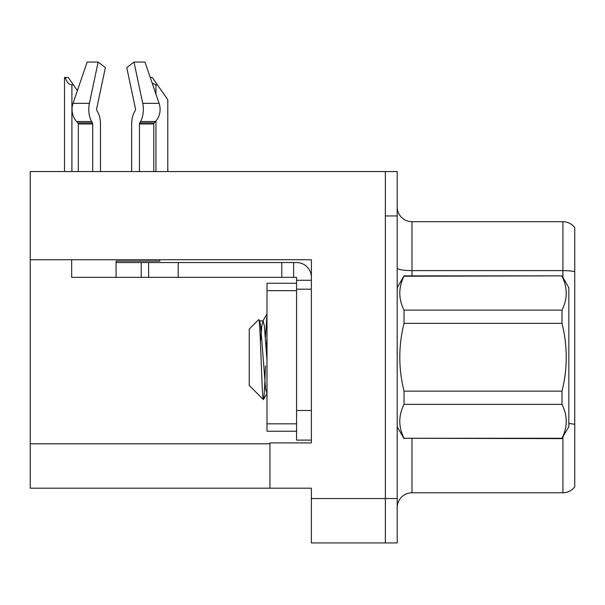 <?xml version="1.0" encoding="UTF-8"?>
<svg xmlns="http://www.w3.org/2000/svg" width="605" height="605" viewBox="0 0 605 605"><rect width="100%" height="100%" fill="white"/><g stroke="black" fill="none" stroke-linecap="round" stroke-linejoin="round"><path stroke-width="0.91" d="M311.378 289.182L311.378 410.515L296.579 410.515L296.579 440.107L311.378 440.107L311.378 410.515L311.378 442.913L269.951 442.913L269.951 488.19L30.25 488.19L30.25 259.742L311.378 259.742L311.378 289.182L296.579 289.182L296.579 277.347L281.786 277.347L281.786 262.547L296.579 262.547A14.8 14.8 0 0 1 311.378 277.355M269.951 488.19L311.378 488.19L311.378 542.935L385.362 542.935L385.362 498.55L385.362 542.935L397.198 542.935L397.198 498.55L385.362 498.55L385.362 171.555L30.25 171.555L30.25 259.742M397.198 507.572A14.8 14.8 0 0 1 411.99 492.78L562.915 492.78L562.915 437.037M385.362 171.555L397.198 171.555L397.198 215.94L385.362 215.94L385.362 498.55L311.378 498.55M574.75 227.631A14.8 14.8 0 0 0 562.915 221.71A14.8 14.8 0 0 1 574.75 227.631A14.8 14.8 0 0 0 562.915 221.71A14.8 14.8 0 0 1 574.75 227.631L574.75 486.859A14.8 14.8 0 0 1 562.915 492.78M397.198 215.94L397.198 498.55M574.75 272.673L574.75 271.645A14.8 2.571 180 0 0 562.915 270.616L562.915 221.71L411.99 221.71A14.8 14.8 0 0 1 397.198 206.918A14.8 14.8 0 0 0 411.99 221.71L411.99 275.865M139.452 171.555L139.452 123.972A1.482 0.779 90 0 1 139.71 122.868L140.496 121.529A16.274 8.576 -90 0 0 142.727 103.342L133.992 62.065L144.996 62.065L159.092 103.342L144.996 62.065L150.252 77.448L152.248 77.448L157.429 84.851L155.954 84.851L152.157 83.029M167.789 171.555L167.789 99.643L157.429 84.851M65.204 77.448L68.206 77.448L73.386 84.851L71.912 84.851C68.857 84.609 66.618 82.144 65.204 77.448L64.516 77.448L64.516 171.555M73.386 84.851L77.402 90.584M135.293 110.511A1.482 0.779 90 0 0 135.497 108.855A1.482 0.779 90 0 1 135.293 110.511A1.482 0.779 90 0 0 135.497 108.855A1.482 0.779 90 0 1 135.293 110.511L134.507 111.857A16.274 8.576 -90 0 0 131.656 123.972L131.656 171.555M159.78 259.742L159.78 261.073L116.069 261.073L116.069 262.547L148.618 262.547L148.618 277.347L71.677 277.347L71.677 259.742M142.727 103.342L159.092 103.342A16.274 13.832 90 0 1 155.493 121.529L154.214 122.868A1.482 1.255 -90 0 0 153.799 123.972L153.799 171.555M100.483 171.555L100.483 123.972A16.274 8.576 90 0 0 97.632 111.857L96.845 110.511A1.482 0.779 -90 0 1 96.641 108.855L105.376 67.578L98.139 62.065L89.404 103.342A16.274 8.576 90 0 0 91.635 121.529L92.429 122.868A1.482 0.779 -90 0 1 92.686 123.972L92.686 171.555M78.34 171.555L78.34 123.972A1.482 1.255 90 0 0 77.916 122.868L76.646 121.529A16.274 13.832 -90 0 1 73.046 103.342L87.143 62.065L98.139 62.065M96.641 108.855A1.482 0.779 -90 0 0 96.845 110.511L97.632 111.857M133.992 62.065L126.763 67.578L135.497 108.855M148.618 262.547L281.786 262.547M148.618 277.347L281.786 277.347M296.579 440.107L311.378 440.107M293.622 277.347L293.622 262.547M311.378 280.304L296.579 280.304M296.579 410.515L296.579 283.269L266.987 283.269L266.987 431.229L296.579 431.229M397.198 287.7L404.027 275.865L562 275.865L568.829 287.7L568.829 426.79L562 438.27C567.634 427.024 567.634 415.726 562 404.367L404.027 404.367C398.392 415.605 398.392 426.903 404.027 438.27L562 438.625M562 275.865L404.027 276.228C398.392 287.466 398.392 298.764 404.027 310.131L404.027 323.342C398.4 345.931 398.4 368.536 404.027 391.148L404.027 404.367M404.027 310.131L562 310.131C567.634 298.893 567.634 287.587 562 276.228M562 310.131L562 323.342L404.027 323.342M404.027 391.148L562 391.148C567.634 368.536 567.634 345.931 562 323.342M562 391.148L562 404.367M397.198 426.79L404.027 438.625M266.987 314.902L265.436 337.348M266.987 337L266.291 349.077M266.987 393.522L265.572 388.75L260.642 325.74L259.689 321.111L258.683 319.614L249.237 329.06L249.237 385.43L263.372 399.572L267.092 393.379M258.683 319.614C260.339 316.279 261.904 401.266 263.372 399.572C264.06 398.71 264.748 387.51 265.436 365.972M404.027 438.27L562 438.27M259.689 321.111L259.167 321.036M266.987 360.323L264.34 325.74L263.107 320.869L261.874 325.74L260.43 341.772M30.25 443.805L269.951 443.805M411.99 438.625L411.99 492.78M562.915 277.453L562.915 270.616L411.99 270.616A14.8 2.571 -0 0 1 397.198 268.053M574.75 424.347A14.8 2.571 180 0 0 568.829 423.53M411.99 221.71A14.8 14.8 0 0 1 397.198 206.918M155.954 171.555L155.954 121.015M155.954 94.153L155.954 84.851M71.912 171.555L71.912 84.851M116.069 277.347L116.069 262.547M153.799 123.972L139.452 123.972M92.686 123.972L78.34 123.972M89.404 103.342L73.046 103.342M91.635 121.529L76.646 121.529M155.493 121.529L140.496 121.529M92.429 122.868L77.916 122.868M154.214 122.868L139.71 122.868M178.21 277.347L178.21 262.547M141.222 277.347L141.222 262.547M266.987 423.825L296.579 423.825M266.987 290.665L296.579 290.665M259.409 320.869L263.107 320.869M262.82 321.111L266.987 313.927"/></g></svg>
